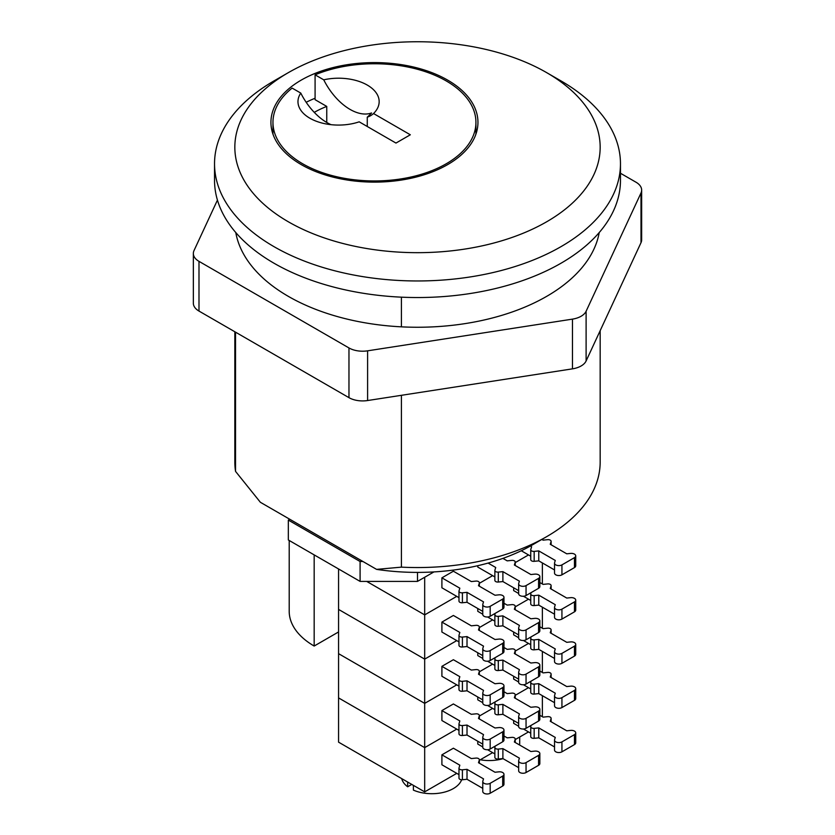 <?xml version="1.0" encoding="UTF-8"?>
<svg xmlns="http://www.w3.org/2000/svg" width="835" height="835" viewBox="0 0 835 835"><rect width="100%" height="100%" fill="white"/><g stroke="black" fill="none" stroke-linecap="round" stroke-linejoin="round"><path stroke-width="1.25" d="M326.756 122.474L326.756 106.421A85.243 49.213 0 0 0 314.263 112.36M447.643 80.097A103.509 59.765 0 0 0 334.835 67.144A103.509 59.765 0 0 0 270.926 122.359A103.509 59.765 0 0 0 301.247 164.61A103.509 59.765 0 0 0 414.056 177.573A103.509 59.765 0 0 0 477.954 122.359A103.509 59.765 0 0 0 447.643 80.097M315.087 98.248A103.509 59.765 0 0 0 306.174 102.287M288.336 72.645L273.974 80.922A202.968 117.182 0 0 0 214.532 163.785L214.532 180.36A202.968 117.182 0 0 0 273.984 263.213A202.968 117.182 0 0 0 495.176 288.618A202.968 117.182 0 0 0 620.468 180.36L620.468 163.785A202.968 117.182 0 0 0 561.026 80.922A202.968 117.182 0 0 0 561.016 80.922L546.674 72.645A182.667 105.46 0 0 0 546.664 72.635A182.667 105.46 0 0 0 288.336 72.645A182.667 105.46 0 0 0 288.336 221.786A182.667 105.46 0 0 0 546.664 221.786A182.667 105.46 0 0 0 546.664 72.645L561.026 80.922M214.532 163.785A202.968 117.182 0 0 0 273.984 246.649A202.968 117.182 0 0 0 495.176 272.043A202.968 117.182 0 0 0 620.468 163.785M234.833 331.766L234.833 462.089A182.667 105.46 0 0 0 235.543 471.378L235.543 332.173M546.664 536.654L532.312 544.942A162.376 93.75 180 0 1 376.575 569.376L401.405 567.142A182.667 105.46 0 0 0 546.664 536.654A182.667 105.46 0 0 0 600.167 462.089L600.167 330.67M401.405 297.166L401.405 326.84M401.405 395.31L401.405 567.142M376.575 569.376L260.374 502.284L235.543 471.378M331.015 124.665A48.075 27.753 60 0 1 300.777 93.082L292.125 88.093A101.484 58.586 0 0 0 272.961 122.359A101.484 58.586 0 0 0 302.688 163.785A101.484 58.586 0 0 0 413.283 176.488A101.484 58.586 0 0 0 475.929 122.359A101.484 58.586 0 0 0 446.203 80.922A101.484 58.586 0 0 0 315.087 74.826L323.74 79.826A48.075 27.753 -120 0 0 371.575 112.955A40.591 23.432 -60 0 1 367.264 117.161A49.714 28.703 -120 0 0 373.537 113.539A40.591 23.432 0 0 0 369.456 86.433A40.591 23.432 0 0 0 323.74 79.826M300.777 93.082A40.591 23.432 0 0 0 304.149 114.071A40.591 23.432 0 0 0 359.186 121.826L395.967 143.067L410.319 134.779L373.537 113.539M326.756 106.421L315.087 99.689L315.087 74.826M289.202 540.475L289.202 611.241A85.243 49.213 0 0 0 314.169 646.039L338.561 631.949M314.169 554.889L314.169 646.039M367.264 126.502L367.264 117.161M433.929 571.923L417.5 581.4L360.094 581.4L288.336 539.974L288.336 520.09L289.766 519.255M360.094 581.4L360.094 561.517L288.336 520.09M417.5 572.403L417.5 581.4M360.094 561.517L362.964 561.517M554.534 569.95L538.773 560.859L534.17 561.329A2.922 1.691 180 0 1 531.603 560.859A2.922 1.691 180 0 1 530.747 559.659A2.922 1.691 180 0 1 530.789 559.366M541.863 539.441L543.084 540.141L547.677 539.671A2.922 1.691 180 0 1 551.11 541.33A2.922 1.691 180 0 1 551.069 541.623L550.255 544.284L566.756 553.814L570.639 553.417A4.342 2.505 180 0 1 575.722 555.88A4.342 2.505 180 0 1 574.459 557.655L561.934 564.888A4.342 2.505 180 0 1 555.797 564.888A4.342 2.505 180 0 1 554.534 563.114A4.342 2.505 180 0 1 554.597 562.675L555.275 560.442L538.773 550.912L534.17 551.382A2.922 1.691 180 0 1 531.603 550.912A2.922 1.691 180 0 1 530.747 549.722A2.922 1.691 180 0 1 530.789 549.43L531.603 546.768L530.361 546.059M575.722 555.88L575.722 565.827A4.342 2.505 180 0 1 574.459 567.602L561.934 574.824A4.342 2.505 180 0 1 555.797 574.824A4.342 2.505 180 0 1 554.534 573.06L554.534 563.114M518.65 590.669L502.889 581.567L498.297 582.037A2.922 1.691 180 0 1 495.719 581.567A2.922 1.691 180 0 1 494.863 580.377A2.922 1.691 180 0 1 494.904 580.085M502.92 558.385L507.2 560.859L511.803 560.389A2.922 1.691 180 0 1 515.226 562.049A2.922 1.691 180 0 1 515.185 562.341L514.37 565.003L530.883 574.532L534.755 574.136A4.342 2.505 180 0 1 539.848 576.599A4.342 2.505 180 0 1 538.575 578.373L526.05 585.596A4.342 2.505 180 0 1 519.923 585.596A4.342 2.505 180 0 1 518.65 583.832A4.342 2.505 180 0 1 518.712 583.394L519.401 581.16L502.889 571.631L498.297 572.1A2.922 1.691 180 0 1 495.719 571.631A2.922 1.691 180 0 1 494.863 570.43A2.922 1.691 180 0 1 494.904 570.138L495.719 567.487L488.089 563.082M539.848 576.599L539.848 586.546A4.342 2.505 180 0 1 538.575 588.31L526.05 595.543A4.342 2.505 180 0 1 519.923 595.543A4.342 2.505 180 0 1 518.65 593.769L518.65 583.832M482.766 611.387L467.015 602.285L462.413 602.755A2.922 1.691 180 0 1 459.834 602.285A2.922 1.691 180 0 1 458.979 601.096A2.922 1.691 180 0 1 459.031 600.803M459.834 592.339A2.922 1.691 180 0 1 458.979 591.149A2.922 1.691 180 0 1 459.031 590.856L459.834 588.195L441.903 577.841L453.384 571.213L471.316 581.567L475.919 581.097A2.922 1.691 180 0 1 479.353 582.767A2.922 1.691 180 0 1 479.311 583.06L478.497 585.711L494.998 595.24L498.881 594.844A4.342 2.505 180 0 1 503.964 597.317A4.342 2.505 180 0 1 502.701 599.081L490.176 606.314A4.342 2.505 180 0 1 484.039 606.314A4.342 2.505 180 0 1 482.766 604.54A4.342 2.505 180 0 1 482.839 604.112L483.517 601.868L467.015 592.339L462.413 592.808A2.922 1.691 180 0 1 459.834 592.339M503.964 597.317L503.964 607.254A4.342 2.505 180 0 1 502.701 609.028L490.176 616.261A4.342 2.505 180 0 1 484.039 616.261A4.342 2.505 180 0 1 482.766 614.487L482.766 604.54M528.513 554.931L515.226 562.602L528.513 554.931M492.629 575.649L479.353 583.31L492.629 575.649M424.681 577.267L424.681 614.884L456.755 596.357L424.681 614.884L366.69 581.4L424.681 614.884L424.681 659.128L338.561 609.414L338.561 742.158L424.681 791.872L456.755 773.356M542.364 539.149L542.364 539.723M458.979 597.651L441.903 587.788L441.903 577.841M494.863 576.933L477.777 567.069L477.777 565.702M467.015 602.285L467.015 592.339M502.889 581.567L502.889 571.631M538.773 560.859L538.773 550.912M530.747 556.214L521.28 550.756M554.534 614.205L538.773 605.104L534.17 605.573A2.922 1.691 180 0 1 531.603 605.104A2.922 1.691 180 0 1 530.747 603.914A2.922 1.691 180 0 1 530.789 603.622M539.848 582.527L543.084 584.385L547.677 583.916A2.922 1.691 180 0 1 551.11 585.585A2.922 1.691 180 0 1 551.069 585.878L550.255 588.529L566.756 598.058L570.639 597.662A4.342 2.505 180 0 1 575.722 600.135A4.342 2.505 180 0 1 574.459 601.899L561.934 609.133A4.342 2.505 180 0 1 555.797 609.133A4.342 2.505 180 0 1 554.534 607.358A4.342 2.505 180 0 1 554.597 606.93L555.275 604.686L538.773 595.157L534.17 595.626A2.922 1.691 180 0 1 531.603 595.157A2.922 1.691 180 0 1 530.747 593.967A2.922 1.691 180 0 1 530.789 593.675L531.102 592.631M575.722 600.135L575.722 610.072A4.342 2.505 180 0 1 574.459 611.846L561.934 619.079A4.342 2.505 180 0 1 555.797 619.079A4.342 2.505 180 0 1 554.534 617.305L554.534 607.358M518.65 634.913L502.889 625.822L498.297 626.292A2.922 1.691 180 0 1 495.719 625.822A2.922 1.691 180 0 1 494.863 624.622A2.922 1.691 180 0 1 494.904 624.329M503.964 603.235L507.2 605.104L511.803 604.634A2.922 1.691 180 0 1 515.226 606.293A2.922 1.691 180 0 1 515.185 606.586L514.37 609.247L530.883 618.777L534.755 618.38A4.342 2.505 180 0 1 539.848 620.843A4.342 2.505 180 0 1 538.575 622.618L526.05 629.851A4.342 2.505 180 0 1 519.923 629.851A4.342 2.505 180 0 1 518.65 628.077A4.342 2.505 180 0 1 518.712 627.638L519.401 625.405L502.889 615.875L498.297 616.345A2.922 1.691 180 0 1 495.719 615.875A2.922 1.691 180 0 1 494.863 614.685A2.922 1.691 180 0 1 494.904 614.393L495.228 613.339M539.848 620.843L539.848 630.79A4.342 2.505 180 0 1 538.575 632.565L526.05 639.787A4.342 2.505 180 0 1 519.923 639.787A4.342 2.505 180 0 1 518.65 638.023L518.65 628.077M482.766 655.632L467.015 646.53L462.413 647A2.922 1.691 180 0 1 459.834 646.53A2.922 1.691 180 0 1 458.979 645.34A2.922 1.691 180 0 1 459.031 645.048M459.834 636.594A2.922 1.691 180 0 1 458.979 635.393A2.922 1.691 180 0 1 459.031 635.101L459.834 632.45L441.903 622.085L453.384 615.458L471.316 625.822L475.919 625.352A2.922 1.691 180 0 1 479.353 627.012A2.922 1.691 180 0 1 479.311 627.304L478.497 629.966L494.998 639.495L498.881 639.099A4.342 2.505 180 0 1 503.964 641.562A4.342 2.505 180 0 1 502.701 643.336L490.176 650.559A4.342 2.505 180 0 1 484.039 650.559A4.342 2.505 180 0 1 482.766 648.795A4.342 2.505 180 0 1 482.839 648.357L483.517 646.123L467.015 636.594L462.413 637.063A2.922 1.691 180 0 1 459.834 636.594M503.964 641.562L503.964 651.509A4.342 2.505 180 0 1 502.701 653.273L490.176 660.506A4.342 2.505 180 0 1 484.039 660.506A4.342 2.505 180 0 1 482.766 658.731L482.766 648.795M528.513 599.175L515.226 606.847L528.513 599.175M492.629 619.894L479.353 627.565L492.629 619.894M338.561 568.979L338.561 609.414L424.681 659.128L456.755 640.612L424.681 659.128L424.681 703.373L338.561 653.659L424.681 703.373L424.681 747.628L338.561 697.903L424.681 747.628L424.681 791.872M542.364 562.926L542.364 583.978M458.979 641.896L441.903 632.032L441.903 622.085M482.766 614.205L477.777 611.314L477.777 608.496M518.65 593.487L513.661 590.606L513.661 587.788M467.015 646.53L467.015 636.594M502.889 625.822L502.889 615.875M494.863 621.177L487.577 616.981M538.773 605.104L538.773 595.157M530.747 600.469L523.462 596.263M554.534 658.45L538.773 649.348L534.17 649.818A2.922 1.691 180 0 1 531.603 649.348A2.922 1.691 180 0 1 530.747 648.158A2.922 1.691 180 0 1 530.789 647.866M539.848 626.772L543.084 628.64L547.677 628.171A2.922 1.691 180 0 1 551.11 629.83A2.922 1.691 180 0 1 551.069 630.122L550.255 632.784L566.756 642.313L570.639 641.917A4.342 2.505 180 0 1 575.722 644.38A4.342 2.505 180 0 1 574.459 646.154L561.934 653.377A4.342 2.505 180 0 1 555.797 653.377A4.342 2.505 180 0 1 554.534 651.613A4.342 2.505 180 0 1 554.597 651.175L555.275 648.941L538.773 639.412L534.17 639.881A2.922 1.691 180 0 1 531.603 639.412A2.922 1.691 180 0 1 530.747 638.211A2.922 1.691 180 0 1 530.789 637.919L531.102 636.875M575.722 644.38L575.722 654.327A4.342 2.505 180 0 1 574.459 656.091L561.934 663.324A4.342 2.505 180 0 1 555.797 663.324A4.342 2.505 180 0 1 554.534 661.55L554.534 651.613M518.65 679.158L502.889 670.067L498.297 670.536A2.922 1.691 180 0 1 495.719 670.067A2.922 1.691 180 0 1 494.863 668.877A2.922 1.691 180 0 1 494.904 668.584M503.964 647.49L507.2 649.348L511.803 648.878A2.922 1.691 180 0 1 515.226 650.548A2.922 1.691 180 0 1 515.185 650.841L514.37 653.492L530.883 663.021L534.755 662.625A4.342 2.505 180 0 1 539.848 665.098A4.342 2.505 180 0 1 538.575 666.862L526.05 674.096A4.342 2.505 180 0 1 519.923 674.096A4.342 2.505 180 0 1 518.65 672.321A4.342 2.505 180 0 1 518.712 671.893L519.401 669.649L502.889 660.12L498.297 660.589A2.922 1.691 180 0 1 495.719 660.12A2.922 1.691 180 0 1 494.863 658.93A2.922 1.691 180 0 1 494.904 658.638L495.228 657.594M539.848 665.098L539.848 675.035A4.342 2.505 180 0 1 538.575 676.809L526.05 684.042A4.342 2.505 180 0 1 519.923 684.042A4.342 2.505 180 0 1 518.65 682.268L518.65 672.321M482.766 699.876L467.015 690.785L462.413 691.255A2.922 1.691 180 0 1 459.834 690.785A2.922 1.691 180 0 1 458.979 689.585A2.922 1.691 180 0 1 459.031 689.292M459.834 680.838A2.922 1.691 180 0 1 458.979 679.648A2.922 1.691 180 0 1 459.031 679.356L459.834 676.694L441.903 666.34L453.384 659.713L471.316 670.067L475.919 669.597A2.922 1.691 180 0 1 479.353 671.256A2.922 1.691 180 0 1 479.311 671.549L478.497 674.21L494.998 683.74L498.881 683.343A4.342 2.505 180 0 1 503.964 685.806A4.342 2.505 180 0 1 502.701 687.581L490.176 694.814A4.342 2.505 180 0 1 484.039 694.814A4.342 2.505 180 0 1 482.766 693.04A4.342 2.505 180 0 1 482.839 692.601L483.517 690.368L467.015 680.838L462.413 681.308A2.922 1.691 180 0 1 459.834 680.838M503.964 685.806L503.964 695.753A4.342 2.505 180 0 1 502.701 697.528L490.176 704.75A4.342 2.505 180 0 1 484.039 704.75A4.342 2.505 180 0 1 482.766 702.986L482.766 693.04M528.513 643.43L515.226 651.091L528.513 643.43M492.629 664.138L479.353 671.81L492.629 664.138M456.755 684.857L424.681 703.373L456.755 684.857M542.364 607.17L542.364 628.223M458.979 686.14L441.903 676.277L441.903 666.34M482.766 658.45L477.777 655.569L477.777 652.751M518.65 637.731L513.661 634.851L513.661 632.032M467.015 690.785L467.015 680.838M502.889 670.067L502.889 660.12M494.863 665.432L487.577 661.226M538.773 649.348L538.773 639.412M530.747 644.714L523.462 640.508M554.534 702.694L538.773 693.603L534.17 694.073A2.922 1.691 180 0 1 531.603 693.603A2.922 1.691 180 0 1 530.747 692.403A2.922 1.691 180 0 1 530.789 692.111M539.848 671.016L543.084 672.885L547.677 672.415A2.922 1.691 180 0 1 551.11 674.075A2.922 1.691 180 0 1 551.069 674.367L550.255 677.028L566.756 686.558L570.639 686.161A4.342 2.505 180 0 1 575.722 688.625A4.342 2.505 180 0 1 574.459 690.399L561.934 697.632A4.342 2.505 180 0 1 555.797 697.632A4.342 2.505 180 0 1 554.534 695.858A4.342 2.505 180 0 1 554.597 695.419L555.275 693.186L538.773 683.656L534.17 684.126A2.922 1.691 180 0 1 531.603 683.656A2.922 1.691 180 0 1 530.747 682.466A2.922 1.691 180 0 1 530.789 682.174L531.102 681.12M575.722 688.625L575.722 698.571A4.342 2.505 180 0 1 574.459 700.346L561.934 707.569A4.342 2.505 180 0 1 555.797 707.569A4.342 2.505 180 0 1 554.534 705.805L554.534 695.858M518.65 723.413L502.889 714.311L498.297 714.781A2.922 1.691 180 0 1 495.719 714.311A2.922 1.691 180 0 1 494.863 713.121A2.922 1.691 180 0 1 494.904 712.829M503.964 691.735L507.2 693.603L511.803 693.134A2.922 1.691 180 0 1 515.226 694.793A2.922 1.691 180 0 1 515.185 695.085L514.37 697.747L530.883 707.276L534.755 706.88A4.342 2.505 180 0 1 539.848 709.343A4.342 2.505 180 0 1 538.575 711.117L526.05 718.34A4.342 2.505 180 0 1 519.923 718.34A4.342 2.505 180 0 1 518.65 716.576A4.342 2.505 180 0 1 518.712 716.138L519.401 713.904L502.889 704.375L498.297 704.844A2.922 1.691 180 0 1 495.719 704.375A2.922 1.691 180 0 1 494.863 703.174A2.922 1.691 180 0 1 494.904 702.882L495.228 701.838M539.848 709.343L539.848 719.29A4.342 2.505 180 0 1 538.575 721.054L526.05 728.287A4.342 2.505 180 0 1 519.923 728.287A4.342 2.505 180 0 1 518.65 726.513L518.65 716.576M482.766 744.121L467.015 735.03L462.413 735.499A2.922 1.691 180 0 1 459.834 735.03A2.922 1.691 180 0 1 458.979 733.84A2.922 1.691 180 0 1 459.031 733.547M459.834 725.083A2.922 1.691 180 0 1 458.979 723.893A2.922 1.691 180 0 1 459.031 723.601L459.834 720.939L441.903 710.585L453.384 703.957L471.316 714.311L475.919 713.841A2.922 1.691 180 0 1 479.353 715.511A2.922 1.691 180 0 1 479.311 715.804L478.497 718.455L494.998 727.984L498.881 727.588A4.342 2.505 180 0 1 503.964 730.061A4.342 2.505 180 0 1 502.701 731.825L490.176 739.058A4.342 2.505 180 0 1 484.039 739.058A4.342 2.505 180 0 1 482.766 737.284A4.342 2.505 180 0 1 482.839 736.856L483.517 734.612L467.015 725.083L462.413 725.552A2.922 1.691 180 0 1 459.834 725.083M503.964 730.061L503.964 739.998A4.342 2.505 180 0 1 502.701 741.772L490.176 749.005A4.342 2.505 180 0 1 484.039 749.005A4.342 2.505 180 0 1 482.766 747.231L482.766 737.284M528.513 687.675L515.226 695.346L528.513 687.675M492.629 708.393L479.353 716.054L492.629 708.393M456.755 729.101L424.681 747.628L456.755 729.101M542.364 651.425L542.364 672.467M458.979 730.395L441.903 720.532L441.903 710.585M482.766 702.694L477.777 699.813L477.777 696.995M518.65 681.976L513.661 679.095L513.661 676.277M467.015 735.03L467.015 725.083M502.889 714.311L502.889 704.375M494.863 709.677L487.577 705.471M538.773 693.603L538.773 683.656M530.747 688.958L523.462 684.763M554.534 746.939L538.773 737.848L534.17 738.317A2.922 1.691 180 0 1 531.603 737.848A2.922 1.691 180 0 1 530.747 736.658A2.922 1.691 180 0 1 530.789 736.366M539.848 715.271L543.084 717.129L547.677 716.66A2.922 1.691 180 0 1 551.11 718.33A2.922 1.691 180 0 1 551.069 718.622L550.255 721.273L566.756 730.802L570.639 730.406A4.342 2.505 180 0 1 575.722 732.879A4.342 2.505 180 0 1 574.459 734.643L561.934 741.877A4.342 2.505 180 0 1 555.797 741.877A4.342 2.505 180 0 1 554.534 740.102A4.342 2.505 180 0 1 554.597 739.674L555.275 737.43L538.773 727.901L534.17 728.37A2.922 1.691 180 0 1 531.603 727.901A2.922 1.691 180 0 1 530.747 726.711A2.922 1.691 180 0 1 530.789 726.419L531.102 725.375M575.722 732.879L575.722 742.816A4.342 2.505 180 0 1 574.459 744.59L561.934 751.824A4.342 2.505 180 0 1 555.797 751.824A4.342 2.505 180 0 1 554.534 750.049L554.534 740.102M518.65 767.657L502.889 758.566L498.297 759.036A2.922 1.691 180 0 1 495.719 758.566A2.922 1.691 180 0 1 494.863 757.366A2.922 1.691 180 0 1 494.904 757.074M503.964 735.979L507.2 737.848L511.803 737.378A2.922 1.691 180 0 1 515.226 739.038A2.922 1.691 180 0 1 515.185 739.33L514.37 741.991L530.883 751.521L534.755 751.124A4.342 2.505 180 0 1 539.848 753.587A4.342 2.505 180 0 1 538.575 755.362L526.05 762.595A4.342 2.505 180 0 1 519.923 762.595A4.342 2.505 180 0 1 518.65 760.821A4.342 2.505 180 0 1 518.712 760.382L519.401 758.149L502.889 748.619L498.297 749.089A2.922 1.691 180 0 1 495.719 748.619A2.922 1.691 180 0 1 494.863 747.429A2.922 1.691 180 0 1 494.904 747.137L495.228 746.083M539.848 753.587L539.848 763.534A4.342 2.505 180 0 1 538.575 765.309L526.05 772.532A4.342 2.505 180 0 1 519.923 772.532A4.342 2.505 180 0 1 518.65 770.768L518.65 760.821M482.766 788.376L467.015 779.274L462.413 779.744A2.922 1.691 180 0 1 459.834 779.274A2.922 1.691 180 0 1 458.979 778.084A2.922 1.691 180 0 1 459.031 777.792M459.834 769.338A2.922 1.691 180 0 1 458.979 768.137A2.922 1.691 180 0 1 459.031 767.845L459.834 765.194L441.903 754.83L453.384 748.202L471.316 758.566L475.919 758.096A2.922 1.691 180 0 1 479.353 759.756A2.922 1.691 180 0 1 479.311 760.048L478.497 762.71L494.998 772.239L498.881 771.843A4.342 2.505 180 0 1 503.964 774.306A4.342 2.505 180 0 1 502.701 776.08L490.176 783.303A4.342 2.505 180 0 1 484.039 783.303A4.342 2.505 180 0 1 482.766 781.539A4.342 2.505 180 0 1 482.839 781.101L483.517 778.867L467.015 769.338L462.413 769.807A2.922 1.691 180 0 1 459.834 769.338M503.964 774.306L503.964 784.253A4.342 2.505 180 0 1 502.701 786.017L490.176 793.25A4.342 2.505 180 0 1 484.039 793.25A4.342 2.505 180 0 1 482.766 791.476L482.766 781.539M528.513 731.919L515.226 739.591M492.629 752.638L479.353 760.309M542.364 695.67L542.364 716.722M458.979 774.64L441.903 764.776L441.903 754.83M482.766 746.939L477.777 744.058L477.777 741.24M518.65 726.231L513.661 723.35L513.661 720.532M467.015 779.274L467.015 769.338M502.889 758.566L502.889 748.619M494.863 753.922L487.577 749.726M538.773 737.848L538.773 727.901M530.747 733.213L523.462 729.007M519.704 737.013L519.704 742.983A30.446 17.577 180 0 1 519.516 744.956M503.056 758.65A30.446 17.577 180 0 1 480.261 759.777M411.759 784.42L407.647 786.789A30.446 17.577 180 0 1 401.708 778.617M407.647 786.789L407.647 782.04M461.64 779.765A30.446 17.577 180 0 1 413.388 790.108L413.388 785.359M235.783 232.558A182.667 105.46 0 0 0 288.336 296.362A182.667 105.46 0 0 0 478.685 321.162A182.667 105.46 0 0 0 599.217 232.558M217.434 200.108L194.002 250.604A19.278 11.137 0 0 0 193.344 253.485A19.278 11.137 0 0 0 198.991 261.355L348.967 347.945A19.278 11.137 0 0 0 367.598 350.825L572.466 319.127A19.278 11.137 0 0 0 586.107 311.257L640.998 192.979A19.278 11.137 0 0 0 641.656 190.098A19.278 11.137 0 0 0 636.009 182.218L620.468 173.252M586.107 311.257L586.107 360.97L640.998 242.693L640.998 192.979M367.598 350.825L367.598 400.539L572.466 368.851L572.466 319.127M198.991 261.355L198.991 311.069L348.967 397.658L348.967 347.945M641.656 190.098L641.656 239.812A19.278 11.137 180 0 1 640.998 242.693M586.107 360.97A19.278 11.137 180 0 1 572.466 368.851M367.598 400.539A19.278 11.137 180 0 1 348.967 397.658M198.991 311.069A19.278 11.137 180 0 1 193.344 303.199L193.344 253.485M479.311 586.18L479.311 583.06M502.701 609.028L502.701 599.081M490.176 616.261L490.176 606.314M462.413 602.755L462.413 592.808M515.185 565.472L515.185 562.341M538.575 588.31L538.575 578.373M526.05 595.543L526.05 585.596M498.297 582.037L498.297 572.1M551.069 544.754L551.069 541.623M574.459 567.602L574.459 557.655M561.934 574.824L561.934 564.888M534.17 561.329L534.17 551.382M479.311 630.425L479.311 627.304M502.701 653.273L502.701 643.336M490.176 660.506L490.176 650.559M462.413 647L462.413 637.063M515.185 609.717L515.185 606.586M538.575 632.565L538.575 622.618M526.05 639.787L526.05 629.851M498.297 626.292L498.297 616.345M551.069 588.999L551.069 585.878M574.459 611.846L574.459 601.899M561.934 619.079L561.934 609.133M534.17 605.573L534.17 595.626M479.311 674.68L479.311 671.549M502.701 697.528L502.701 687.581M490.176 704.75L490.176 694.814M462.413 691.255L462.413 681.308M515.185 653.962L515.185 650.841M538.575 676.809L538.575 666.862M526.05 684.042L526.05 674.096M498.297 670.536L498.297 660.589M551.069 633.243L551.069 630.122M574.459 656.091L574.459 646.154M561.934 663.324L561.934 653.377M534.17 649.818L534.17 639.881M479.311 718.925L479.311 715.804M502.701 741.772L502.701 731.825M490.176 749.005L490.176 739.058M462.413 735.499L462.413 725.552M515.185 698.206L515.185 695.085M538.575 721.054L538.575 711.117M526.05 728.287L526.05 718.34M498.297 714.781L498.297 704.844M551.069 677.498L551.069 674.367M574.459 700.346L574.459 690.399M561.934 707.569L561.934 697.632M534.17 694.073L534.17 684.126M479.311 763.169L479.311 760.048M502.701 786.017L502.701 776.08M490.176 793.25L490.176 783.303M462.413 779.744L462.413 769.807M515.185 742.461L515.185 739.33M538.575 765.309L538.575 755.362M526.05 772.532L526.05 762.595M498.297 759.036L498.297 749.089M551.069 721.743L551.069 718.622M574.459 744.59L574.459 734.643M561.934 751.824L561.934 741.877M534.17 738.317L534.17 728.37M475.929 134.132L475.929 122.359M272.961 134.132L272.961 122.359M289.202 519.589L289.202 518.932M530.747 559.659L530.747 549.722M494.863 580.377L494.863 570.43M458.979 601.096L458.979 591.149M479.353 586.212L479.353 582.767M515.226 565.493L515.226 562.049M551.11 544.775L551.11 541.33M530.747 603.914L530.747 593.967M494.863 624.622L494.863 614.685M458.979 645.34L458.979 635.393M479.353 630.456L479.353 627.012M515.226 609.738L515.226 606.293M551.11 589.03L551.11 585.585M530.747 648.158L530.747 638.211M494.863 668.877L494.863 658.93M458.979 689.585L458.979 679.648M479.353 674.701L479.353 671.256M515.226 653.993L515.226 650.548M551.11 633.274L551.11 629.83M530.747 692.403L530.747 682.466M494.863 713.121L494.863 703.174M458.979 733.84L458.979 723.893M479.353 718.956L479.353 715.511M515.226 698.237L515.226 694.793M551.11 677.519L551.11 674.075M530.747 736.658L530.747 726.711M494.863 757.366L494.863 747.429M458.979 778.084L458.979 768.137M479.353 763.2L479.353 759.756M515.226 742.482L515.226 739.038M551.11 721.774L551.11 718.33"/></g></svg>
